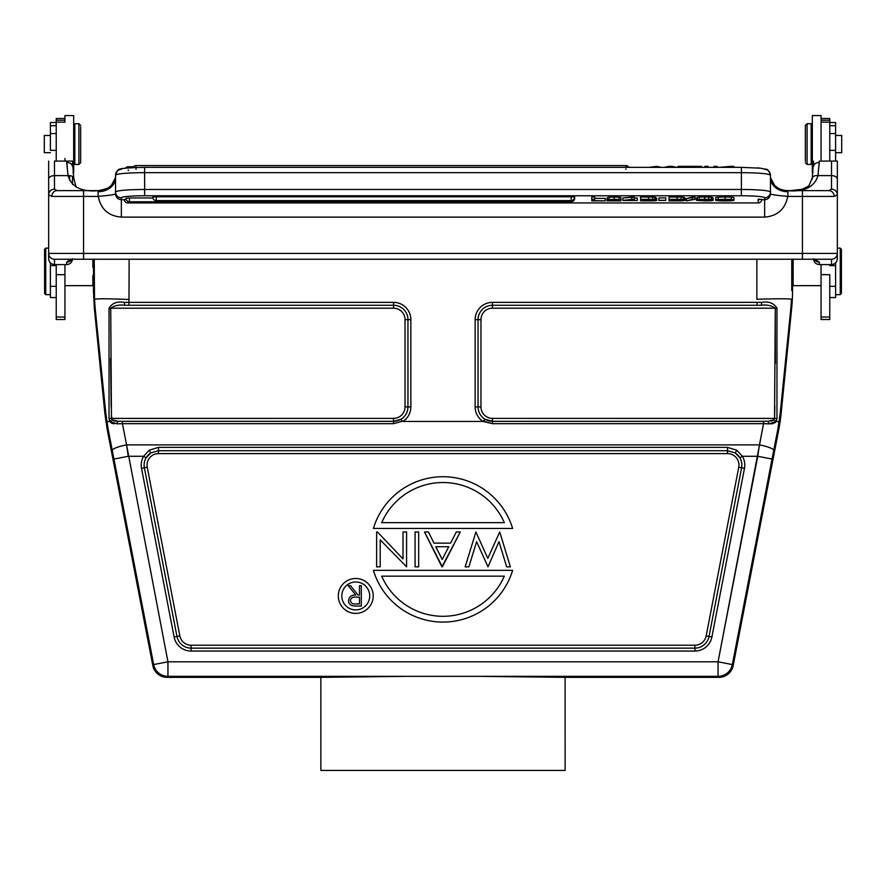 <?xml version="1.0" encoding="UTF-8"?>
<svg xmlns="http://www.w3.org/2000/svg" width="886" height="886" viewBox="0 0 886 886"><rect width="100%" height="100%" fill="white"/><g stroke="black" fill="none" stroke-linecap="round" stroke-linejoin="round"><path stroke-width="1.33" d="M705.799 199.992A18.661 1.628 180 0 1 701.225 199.904L704.658 199.505A6.534 0.565 180 0 1 708.257 199.583L712.643 199.815L712.643 197.5L708.7 197.046A12.393 1.085 180 0 0 704.691 196.991A9.148 0.797 180 0 0 699.22 197.124L697.238 197.456L697.238 199.771L699.198 199.439A9.148 0.797 0 0 1 704.691 199.317A12.393 1.085 0 0 1 708.7 199.361L712.643 199.815L708.257 199.583A6.534 0.565 180 0 0 704.658 199.505L701.225 199.904A18.661 1.628 180 0 0 705.799 199.992A18.805 1.639 0 0 1 711.07 200.125L713.075 200.391L710.993 200.768A9.89 0.864 0 0 1 705.167 200.9A9.89 0.864 0 0 0 711.015 200.768L713.086 200.424L712.643 197.943L713.075 200.391L711.059 200.125A18.805 1.639 0 0 0 705.799 200.003L705.799 199.516M713.075 198.143L713.086 200.424M697.238 198.032L696.474 198.032L696.474 200.358L705.334 200.9L696.474 200.358L696.474 198.032L697.238 198.032M144.628 167.376L144.628 172.659C126.975 172.803 117.284 173.656 115.545 175.195L115.545 191.996A5.814 5.792 180 0 0 121.36 197.788A5.814 5.792 180 0 1 115.545 191.996C117.295 190.457 126.986 189.615 144.628 189.46L144.628 195.762L741.372 195.762A23.269 2.027 0 0 1 764.64 197.788L764.64 199.727L764.64 197.788A5.814 5.792 180 0 0 770.455 191.996A5.814 5.792 180 0 1 764.64 197.788A23.269 2.027 0 0 0 741.372 195.762L144.628 195.762A23.269 2.027 0 0 0 121.36 197.788L121.36 199.727L124.284 199.727L121.36 199.727L121.36 217.114C108.446 216.04 100.738 209.118 98.246 196.338C108.745 195.518 114.516 194.687 115.545 193.846L115.545 193.846C114.516 194.687 108.745 195.518 98.246 196.338C100.738 209.118 108.446 216.04 121.36 217.114L764.64 217.114L764.64 199.727L761.716 199.727L764.64 199.727C768.162 199.372 770.1 197.379 770.455 193.757L770.455 193.846C771.473 194.676 777.243 195.518 787.754 196.338C785.262 209.118 777.554 216.04 764.64 217.114L764.64 199.727C768.162 199.372 770.1 197.379 770.455 193.757L770.455 175.195C768.727 173.656 759.036 172.814 741.372 172.659L144.628 172.659L144.628 195.762A23.269 2.027 0 0 0 121.36 197.788L121.36 199.727C117.838 199.372 115.9 197.379 115.545 193.757C115.9 197.379 117.838 199.372 121.36 199.727L121.36 217.114L764.64 217.114C777.554 216.04 785.262 209.118 787.754 196.338L787.754 196.338C777.243 195.518 771.473 194.676 770.455 193.846L770.455 175.195C768.727 173.656 759.036 172.814 741.372 172.659L741.372 167.376M759.202 199.727L758.239 199.129L761.727 199.439A3.489 3.489 0 0 1 758.239 202.927L127.761 202.927L127.761 201.31L127.761 202.927A3.489 3.489 0 0 1 124.273 199.439L126.31 199.715M594.739 197.024L591.77 197.024L591.77 200.867L605.171 200.867L594.739 200.679L594.739 199.35L591.77 199.35L591.77 200.867L605.171 200.867L594.739 200.679L594.739 199.35L591.77 199.35L591.77 197.024L594.739 197.024L594.739 199.35L594.739 197.024M605.171 198.353L594.739 198.353L605.171 198.353L605.171 200.679L605.171 198.353M607.464 199.871L618.118 199.815L607.486 199.915L609.07 199.516L609.07 197.201L607.464 197.545L607.464 199.871L609.07 199.516A7.465 0.653 0 0 1 614.22 199.361A8.007 0.698 0 0 1 619.059 199.483A8.007 0.698 0 0 0 614.22 199.361L614.22 197.046A7.465 0.653 180 0 0 609.07 197.201L609.07 199.516A7.465 0.653 0 0 1 614.22 199.361L614.22 197.046A7.465 0.653 180 0 0 609.07 197.201L607.464 197.545M619.059 197.168A8.007 0.698 180 0 0 614.22 197.046A8.007 0.698 180 0 1 619.059 197.168M620.909 197.489L619.07 197.168L619.07 199.483L620.909 199.804L619.635 200.092A14.265 1.24 0 0 1 615.327 200.325A22.493 1.96 180 0 0 611.362 200.502L620.842 200.679L611.362 200.502A22.493 1.96 180 0 1 615.338 200.325A14.265 1.24 0 0 0 619.657 200.092L620.909 199.804L619.07 199.483L619.07 197.168L620.909 197.478L620.909 199.804L620.909 197.478M607.464 198.309A7.465 0.653 180 0 0 606.921 198.553L606.921 200.867A7.465 0.653 0 0 1 608.416 200.48A14.763 1.285 0 0 1 613.533 200.181A14.763 1.285 0 0 0 608.383 200.469L608.383 200.469A7.465 0.653 0 0 0 606.921 200.867L620.842 200.867L620.842 199.882L620.842 200.867L606.921 200.867L606.921 198.553A7.465 0.653 180 0 1 607.464 198.309M631.784 197.08L622.792 197.999L622.792 200.314L634.254 199.394L631.784 199.394L631.784 197.08L631.784 199.394L622.792 200.502L637.289 200.502L634.254 200.336L634.254 197.08L622.792 197.999L622.792 200.502L637.289 200.502L634.254 200.336L634.254 197.08L631.784 197.08M637.289 198.021L634.254 198.021L637.289 198.021L637.289 200.336L637.289 198.021M648.674 197.024L640.567 197.024L640.567 200.867L649.582 200.867A8.605 0.753 0 0 0 655.042 200.745A8.605 0.753 0 0 1 649.582 200.867L640.567 200.867L640.567 199.35L648.674 199.35A12.083 1.052 0 0 1 652.705 199.394L655.684 199.738L652.827 200.048L655.695 199.738L655.695 197.423L652.705 197.069A12.083 1.052 180 0 0 648.674 197.035L640.567 197.024L640.567 199.35L648.674 199.35L648.674 197.024A12.083 1.052 180 0 1 652.705 197.069L652.705 199.394L655.684 199.738L655.695 197.423L654.898 197.213L654.898 199.538L654.898 197.213L652.705 197.069L652.705 199.394A12.083 1.052 0 0 0 648.674 199.35L648.674 197.024M656.659 198.121L655.695 197.877L656.659 198.121M656.67 198.121L656.67 200.435L655.02 200.745L656.67 200.435L656.67 198.121L656.67 200.435M665.74 197.888L658.863 197.888L658.863 200.413L665.74 200.413L658.863 200.214L665.74 200.413L658.863 200.214L658.863 197.888L665.74 197.888L665.74 200.214L665.74 197.888M677.114 197.024L669.019 197.024L669.019 200.867L678.034 200.867A8.605 0.753 0 0 0 683.494 200.745A8.605 0.753 0 0 1 678.034 200.867L669.019 200.867L669.019 199.35L677.114 199.35A12.083 1.052 0 0 1 681.146 199.394L684.125 199.738L683.339 199.538L683.339 197.213L681.146 197.069A12.083 1.052 180 0 0 677.114 197.035L669.019 197.024L669.019 199.35L677.114 199.35L677.114 197.024A12.083 1.052 180 0 1 681.146 197.069L681.146 199.394L683.339 199.538L683.339 197.213L681.146 197.069L681.146 199.394A12.083 1.052 0 0 0 677.114 199.35L677.114 197.024M684.125 197.423L683.339 197.213L684.125 197.423M685.111 198.121L684.136 197.877L685.111 198.121L685.111 200.435L681.223 200.048L685.111 200.435L685.111 198.121L685.111 200.435M694.989 197.024L686.484 198.586L686.484 200.9L694.989 199.35L686.484 200.9L694.989 199.35L692.442 199.35L692.442 197.024L686.484 198.586L686.484 200.9L692.442 199.35L692.442 197.024L694.989 197.024L694.989 199.35L694.989 197.024M715.633 200.103L715.633 200.158A8.605 0.753 0 0 0 718.169 200.69A9.746 0.853 0 0 0 725.147 200.9A10.001 0.875 0 0 0 729.322 200.834A8.373 0.731 0 0 0 732.29 200.635A8.373 0.731 0 0 1 729.333 200.834A10.001 0.875 0 0 1 725.147 200.9A9.746 0.853 0 0 1 718.158 200.69A8.605 0.753 0 0 1 715.644 200.125A9.07 0.786 0 0 1 718.225 199.538A9.812 0.853 0 0 1 725.191 199.317A10.399 0.908 0 0 1 731.271 199.461L733.94 199.826L728.779 200.613L728.779 199.583L728.779 200.613L725.014 200.701L725.014 199.505L725.014 200.701L720.34 200.546L720.34 199.671L720.34 200.546A7.177 0.631 180 0 1 718.601 200.136A7.088 0.62 180 0 1 718.601 200.081L718.601 200.103A7.177 0.631 180 0 0 718.601 200.136L718.601 200.048A7.088 0.62 180 0 1 720.373 199.671A6.534 0.565 180 0 1 725.224 199.505A7.088 0.62 180 0 1 728.912 199.583A7.088 0.62 180 0 0 725.224 199.505A6.534 0.565 180 0 0 720.373 199.671A7.088 0.62 180 0 0 718.601 200.103A7.177 0.631 180 0 0 720.34 200.546L733.94 200.302L733.94 197.977L733.94 200.302A8.162 0.709 0 0 1 732.279 200.635A8.162 0.709 0 0 0 733.94 200.302L728.912 199.583L733.94 199.826L733.94 197.512L731.271 197.135A10.399 0.908 180 0 0 725.191 196.991A9.812 0.853 180 0 0 718.225 197.213A9.07 0.786 180 0 0 715.644 197.811L715.644 200.048M571.182 197.412L571.182 196.803L156.257 196.803L156.257 197.412M574.427 198.386L574.671 198.276A3.489 3.489 0 0 1 571.182 201.764L129.489 201.764A3.489 3.489 0 0 1 126 198.276L129.489 197.966L129.489 201.742L129.489 197.966L152.868 197.966L129.489 197.966L129.489 198.575M44.588 249.287L44.588 293.499L44.588 249.287L44.588 293.499L44.588 249.287L45.751 248.124L45.751 294.661L50.402 294.661L50.402 286.333L50.402 297.563L56.228 297.563M48.664 248.124L45.751 248.124L45.751 294.661L44.588 293.499M50.402 135.469L44.3 135.469L44.3 144.075C44.3 155.006 44.3 155.006 44.3 144.075C44.3 133.155 44.3 133.155 44.3 144.075L44.3 152.68L50.402 152.68M50.402 271.393L50.402 285.934M50.402 150.365L50.402 125.712L50.402 150.365L56.228 150.365L50.402 150.365M841.412 293.499L841.412 249.287L841.412 293.499L841.412 249.287L841.412 293.499L840.249 294.661L840.249 248.124L840.249 294.661L835.598 294.661L835.598 262.921L835.598 265.612L829.772 265.612L835.598 265.612L835.598 286.333L829.772 286.333L835.598 286.333L835.598 297.563L829.772 297.563M835.598 150.365L835.598 133.553L829.772 133.553L835.598 133.553L835.598 125.712L835.598 150.365L829.772 150.365L835.598 150.365L835.598 161.086L835.598 150.365L835.598 152.68L841.7 152.68L841.7 144.075C841.7 133.155 841.7 133.155 841.7 144.075C841.7 155.006 841.7 155.006 841.7 144.075L841.7 135.469L835.598 135.469L835.598 144.019M835.598 271.393L835.598 285.934M835.598 133.553L835.598 125.712L829.772 125.712L835.598 125.712L835.598 122.501L829.772 122.501M92.842 275.568L92.842 285.037M92.853 267.218L92.853 259.908M158.494 447.375L149.225 450.199L150.786 452.945L146.112 457.763L143.61 456.29A17.299 17.299 0 0 0 141.527 468.351L174.11 637.023A17.299 17.299 0 0 0 191.121 651.044L694.934 651.044A17.299 17.299 0 0 0 711.89 637.023L744.473 468.351A17.299 17.299 0 0 0 742.39 456.29L736.775 450.199L727.484 447.375L158.516 447.375L158.516 453.599A11.474 11.474 0 0 0 147.253 467.243A11.474 11.474 0 0 1 158.516 453.599L727.484 453.599A11.474 11.474 0 0 1 738.747 467.243L706.164 635.915A11.474 11.474 0 0 1 694.901 645.218L191.099 645.218A11.474 11.474 0 0 1 179.836 635.915L147.253 467.243L144.396 467.797A14.375 14.375 0 0 1 150.786 452.945L146.112 457.763A14.397 14.397 0 0 0 144.385 467.797L176.967 636.469A14.397 14.397 0 0 0 191.121 648.142L694.923 648.142A14.397 14.397 0 0 0 709.033 636.469L709.033 636.469A14.375 14.375 0 0 1 694.912 648.12L694.901 645.218L191.099 645.218L191.099 648.12A14.375 14.375 0 0 1 176.978 636.469L144.385 467.797L176.967 636.469L179.836 635.915A11.474 11.474 0 0 0 191.099 645.218L191.099 648.12A14.375 14.375 0 0 1 176.978 636.469L179.836 635.915L147.253 467.243L144.396 467.797A14.375 14.375 0 0 1 150.786 452.945L158.516 450.708L727.484 450.708L727.484 447.375L727.484 450.708L735.214 452.945A14.375 14.375 0 0 1 741.604 467.797L738.747 467.243L706.164 635.915L709.022 636.469L741.615 467.797L738.747 467.243A11.474 11.474 0 0 0 727.484 453.599L727.484 450.708L158.516 450.708L158.516 453.599L727.484 453.599L727.484 450.708L735.214 452.945L736.775 450.199L727.484 447.375L158.516 447.375L149.225 450.199L143.61 456.29L128.237 456.29L113.962 459.048L153.666 664.566L152.824 665.585A14.541 14.541 -50.5 0 0 167.1 677.358L167.941 676.35L167.941 661.809L167.941 676.35A14.541 14.541 -140.5 0 1 153.666 664.566L167.941 661.809L718.059 661.809L718.059 676.35L167.941 676.35A14.541 14.541 -140.5 0 1 153.666 664.566L167.941 661.809L718.059 661.809L732.334 664.566L777.842 429.267L780.167 413.54L781.131 413.529L791.685 307.974L790.877 307.974L780.167 413.529L777.842 429.267L778.827 429.267A174.498 174.487 -0 0 0 781.131 413.529L791.685 307.974L790.877 307.974M776.214 421.448L779.115 421.769L780.167 413.54L779.115 421.769L776.214 421.448L776.967 418.458L776.967 308.184C773.877 303.112 768.793 301.174 761.705 302.359L492.439 302.37L492.439 305.271L761.295 305.282C766.767 304.518 771.429 305.482 775.272 308.195L775.361 363.382L775.272 308.195L774.53 418.38L773.899 419.864L767.863 421.293L492.417 421.326L763.566 421.326L763.566 423.663L768.893 423.851L776.236 421.459L773.91 419.875L767.907 421.293L492.417 421.293A14.375 14.375 0 0 1 478.052 406.907L478.052 319.669A14.375 14.375 0 0 1 492.439 305.282L761.295 305.282L492.439 305.271A14.397 14.397 0 0 0 478.041 319.669L478.041 319.669A14.375 14.375 0 0 1 492.439 305.282L492.439 308.195A11.474 11.474 0 0 0 480.965 319.669L478.052 319.669L478.041 406.907L480.965 406.907A11.474 11.474 0 0 0 492.417 418.38L492.417 423.663L763.566 423.663L718.059 661.809L718.059 676.35L406.153 676.35L320.865 677.358L167.1 677.358A14.541 14.541 -50.5 0 1 152.824 665.585L107.173 429.267L108.158 429.267L153.666 664.566L152.824 665.585L107.173 429.267L108.158 429.267L112.3 450.498A14.541 2.802 -11 0 1 126.576 444.883L167.941 661.809L126.576 444.883L128.237 456.29L143.61 456.29L149.225 450.199L143.61 456.29A17.299 17.299 0 0 0 141.527 468.351L144.385 467.797L141.527 468.351L174.11 637.023L176.967 636.469L144.385 467.797A14.397 14.397 0 0 1 146.112 457.763L143.61 456.29L149.225 450.199L150.786 452.945L148.15 455.094L150.786 452.945L158.516 450.708L158.516 447.375M774.541 418.037L774.84 406.142L774.541 418.037M771.174 421.071L773.533 420.197L774.53 418.38L773.533 420.197L771.174 421.071M776.236 421.459L768.893 423.851A2.913 1.041 -91.2 0 0 767.863 421.293L763.566 421.326L763.566 423.663L772.526 423.729L775.505 422.4L772.526 423.729L768.893 423.851A2.913 1.041 -91.2 0 0 767.863 421.293L492.417 421.326L485.019 419.244L483.656 421.249L492.417 423.663L492.417 421.326L485.019 419.244A14.397 14.397 0 0 1 478.041 406.907L478.052 319.669L475.14 319.669A17.299 17.299 0 0 1 492.439 302.37L492.439 308.195L775.272 308.195L492.439 308.195A11.474 11.474 0 0 0 480.965 319.669L478.052 319.669L478.041 406.907L480.965 406.907L480.965 319.669L480.965 406.907A11.474 11.474 0 0 0 492.417 418.38L776.967 418.458L776.967 308.184L775.272 308.195L774.53 418.38L776.967 418.458M359.483 597.164L355.762 597.131C352.783 596.765 350.978 597.917 350.347 600.597C350.978 597.917 352.783 596.765 355.762 597.131L359.483 597.164L359.483 603.942L355.663 603.942L359.483 603.942L355.663 603.942L359.483 603.942L359.483 597.164M350.347 600.597C350.989 603.211 352.761 604.33 355.663 603.942C352.761 604.33 350.989 603.211 350.347 600.597C350.978 597.917 352.783 596.765 355.762 597.131M361.311 585.679L359.483 585.679L359.483 595.071L357.999 595.071L350.524 585.679L348.264 585.679L355.74 595.071L348.264 585.679L350.524 585.679L357.999 595.071L359.483 595.071L357.999 595.071L359.483 595.071L359.483 585.679L361.311 585.679L361.311 606.035L361.311 585.679M348.519 600.586A5.094 5.094 0 0 0 352.993 605.825A28.385 28.385 0 0 0 357.235 606.024L361.311 606.035L357.235 606.035A28.385 28.385 0 0 1 352.993 605.825A5.094 5.094 0 0 1 348.519 600.586C349.128 596.643 351.532 594.805 355.74 595.071C351.532 594.805 349.128 596.643 348.519 600.586C349.128 596.643 351.532 594.805 355.74 595.071M357.235 606.035L361.311 606.035L357.235 606.035M341.797 595.935A13.954 13.954 0 0 0 362.739 608.029A13.954 13.954 0 0 0 362.739 583.852A13.954 13.954 0 0 0 341.797 595.935A13.954 13.954 0 0 0 362.739 608.029A13.954 13.954 0 0 0 362.739 583.852A13.954 13.954 0 0 0 341.797 595.935M338.308 595.935A17.443 17.443 0 0 1 364.478 580.828A17.443 17.443 0 0 1 364.478 611.052A17.443 17.443 0 0 1 338.308 595.935A17.443 17.443 0 0 1 364.478 580.828A17.443 17.443 0 0 1 364.478 611.052A17.443 17.443 0 0 1 338.308 595.935M381.7 522.651L504.3 522.651L381.7 522.651A66.882 66.882 0 0 1 504.3 522.651L381.7 522.651A66.882 66.882 0 0 1 504.3 522.651A66.882 66.882 0 0 0 381.7 522.651L504.3 522.651A66.882 66.882 0 0 0 381.7 522.651M373.383 528.466L512.617 528.466A72.707 72.707 0 0 0 373.383 528.466A72.707 72.707 0 0 1 512.617 528.466L373.383 528.466M403.008 531.954L403.008 558.911L377.436 531.954L376.616 531.954L376.616 566.852L380.194 566.852L380.194 539.829L406.585 566.852L406.585 531.954L403.008 531.954L403.008 558.911L377.436 531.954L376.616 531.954L376.616 566.852L380.194 566.852L380.194 539.829L406.585 566.852L406.585 531.954L403.008 531.954M418.668 531.954L415.091 531.954L415.091 566.852L418.668 566.852L418.668 531.954L415.091 531.954L415.091 566.852L418.668 566.852L418.668 531.954M442.203 559.498L448.748 546.728L435.801 546.717L448.748 546.717L435.801 546.717L448.748 546.717L442.203 559.498L435.801 546.717L442.203 559.498M460.277 531.954L441.937 566.852L424.483 531.954L428.425 531.954L434.018 543.14L450.586 543.14L456.323 531.954L460.277 531.954L442.38 566.852L424.483 531.954L428.425 531.954L434.018 543.14L450.586 543.14L456.323 531.954L460.277 531.954M450.586 543.14L434.018 543.14L450.586 543.14M499.737 531.954L487.787 558.357L499.737 531.954L510.38 566.852L506.67 566.852L498.973 541.645L487.998 566.852L476.602 541.656L468.882 566.852L465.194 566.852L475.893 531.954L487.787 558.357L475.893 531.954L465.194 566.852L468.882 566.852L465.194 566.852L468.882 566.852L476.602 541.656L487.998 566.852L498.973 541.645L506.67 566.852L510.38 566.852L499.737 531.954M504.3 576.166L381.7 576.166L504.3 576.166A66.882 66.882 0 0 1 381.7 576.166L504.3 576.166A66.882 66.882 0 0 1 381.7 576.166A66.882 66.882 0 0 0 504.3 576.166L381.7 576.166A66.882 66.882 0 0 0 504.3 576.166M512.617 570.34L373.383 570.34A72.707 72.707 0 0 0 512.617 570.34A72.707 72.707 0 0 1 373.383 570.34L512.617 570.34M694.901 648.12L694.901 645.218A11.474 11.474 0 0 0 706.164 635.915L709.022 636.469A14.375 14.375 0 0 1 694.912 648.12L191.11 648.12L191.121 651.044L191.121 648.142A14.397 14.397 0 0 1 176.967 636.469L174.11 637.023A17.299 17.299 0 0 0 191.121 651.044L694.934 651.044L694.923 648.12M741.604 467.797L709.022 636.469L711.89 637.023L744.473 468.351L741.615 467.797L709.022 636.469L741.615 467.797A14.397 14.397 0 0 0 739.888 457.763L735.214 452.945A14.375 14.375 0 0 1 741.604 467.797M694.923 648.142A14.397 14.397 0 0 0 709.033 636.469L711.89 637.023A17.299 17.299 0 0 1 694.934 651.044L694.923 648.142M111.536 418.38L124.45 418.38L111.47 418.38L112.101 419.864L111.381 415.246L111.47 418.38L393.561 418.38A11.474 11.474 0 0 0 405.035 406.907L405.035 319.669A11.474 11.474 0 0 0 393.539 308.195L109.033 308.184L109.033 418.458L111.47 418.38L110.717 308.195L109.033 308.184C112.101 303.112 117.185 301.174 124.284 302.359L124.693 305.282L393.539 305.271L393.539 308.195L110.717 308.195C114.56 305.493 119.222 304.518 124.693 305.282L393.539 305.282A14.397 14.397 0 0 1 407.959 319.669L410.86 319.669A17.299 17.299 0 0 0 393.539 302.37L128.968 302.37L129.146 259.244L128.968 302.37L124.284 302.359C117.185 301.174 112.101 303.112 109.033 308.184L109.033 418.458L393.561 418.38L393.561 421.293A14.375 14.375 0 0 0 407.948 406.907A14.397 14.397 0 0 1 400.981 419.244A14.397 14.397 0 0 0 407.959 406.907L410.86 406.907L410.86 319.669L407.959 319.669L407.948 406.907L407.959 319.669A14.397 14.397 0 0 0 393.539 305.271L393.539 305.271A14.375 14.375 0 0 1 407.948 319.669L405.035 319.669L405.035 406.907L407.948 406.907L407.959 319.669L405.035 319.669A11.474 11.474 0 0 0 393.539 308.195L393.539 305.282A14.375 14.375 0 0 1 407.948 319.669L407.948 406.907L410.86 406.907A17.299 17.299 0 0 1 402.942 421.448L483.058 421.448A17.299 17.299 0 0 1 475.14 406.907L478.041 406.907L475.14 406.907L475.14 319.669A17.299 17.299 0 0 1 492.439 302.37L761.705 302.359C768.793 301.174 773.877 303.112 776.967 308.184L775.272 308.195C771.429 305.482 766.767 304.518 761.295 305.282L761.705 302.359L761.295 305.282L757.087 305.271L757.087 302.37L757.087 305.271L492.439 305.271A14.397 14.397 0 0 0 478.041 319.669L475.14 319.669L475.14 406.907A17.299 17.299 0 0 0 483.058 421.448L492.417 423.663L763.566 423.663L759.424 444.883L126.576 444.883L122.434 423.663L393.561 423.663L393.561 421.326L122.434 421.326L122.434 423.663L117.107 423.851L109.775 421.459L117.107 423.851A2.913 1.041 -88.8 0 1 118.137 421.293L122.434 421.326L122.434 423.663L393.561 423.663L402.344 421.249L400.981 419.244L393.561 421.326L393.561 423.663L402.344 421.249L400.981 419.244L393.561 421.326L118.137 421.293L393.561 421.326L393.561 418.38A11.474 11.474 0 0 0 405.035 406.907L407.948 406.907A14.375 14.375 0 0 1 393.561 421.293L118.137 421.293A2.913 1.041 -88.8 0 0 117.107 423.851L122.434 423.663L126.576 444.883A14.541 2.802 -11 0 0 112.3 450.498L113.962 459.048L128.237 456.29L126.576 444.883L759.424 444.883A14.541 2.802 11 0 1 773.699 450.498L732.334 664.566L772.038 459.048L757.763 456.29L742.39 456.29A17.299 17.299 0 0 1 744.473 468.351L741.615 467.797A14.397 14.397 0 0 0 739.888 457.763L742.39 456.29L739.888 457.763L735.214 452.945L736.775 450.199L742.39 456.29L757.763 456.29L759.424 444.883A14.541 2.802 11 0 1 773.699 450.498L777.842 429.267L778.827 429.267A174.498 174.487 -0 0 0 781.131 413.529L780.167 413.529M393.539 305.271L124.693 305.282L393.539 305.271L393.539 302.37L393.539 305.271M109.033 418.458L109.786 421.448L112.134 419.886L118.137 421.293L112.145 419.931L111.47 418.38L110.717 308.195C114.56 305.493 119.222 304.518 124.693 305.282L124.284 302.359L128.968 302.37L128.968 305.271L128.968 302.37L393.539 302.37A17.299 17.299 0 0 1 410.86 319.669L410.86 406.907A17.299 17.299 0 0 1 402.942 421.448L483.058 421.448L485.019 419.244A14.397 14.397 0 0 1 478.041 406.907L478.052 406.907A14.375 14.375 0 0 0 492.417 421.293L492.417 418.38L774.53 418.38L773.899 419.864M111.47 418.38L112.134 419.898L109.786 421.448L106.885 421.769L105.833 413.54L104.869 413.529L94.315 307.974L93.451 290.608L94.248 290.608L94.248 259.244L94.492 299.202L94.248 290.608L93.451 290.608L94.315 307.974L95.123 307.974L94.315 307.974L104.869 413.529L107.173 429.267L104.869 413.529L105.833 413.529L95.123 307.974M733.176 665.585L732.334 664.566L772.038 459.048L757.763 456.29L718.059 661.809L732.334 664.566A14.541 14.541 -39.5 0 1 718.059 676.35L718.9 677.358A14.541 14.541 -129.5 0 0 733.176 665.585L778.827 429.267L733.176 665.585L732.334 664.566A14.541 14.541 -39.5 0 1 718.059 676.35L718.9 677.358A14.541 14.541 -129.5 0 0 733.176 665.585M110.617 358.287L111.182 407.15L110.617 358.287M113.02 420.529L114.028 420.905L113.02 420.529M114.77 421.06L116 421.215L114.77 421.06M110.661 422.556L111.381 423.065L110.661 422.556M112.334 423.475L114.239 423.818L112.334 423.475M94.437 297.995L95.123 307.963L94.437 297.995M790.877 307.963L791.508 299.18C787.809 298.615 776.302 298.648 756.965 299.28C776.302 298.648 787.809 298.615 791.508 299.18L790.877 307.963M791.464 299.944L791.497 299.28L791.464 299.944M756.854 299.313L756.854 259.244L756.854 299.313M793.158 284.96L793.147 259.244L793.158 285.657L792.549 285.059L792.549 290.608L791.752 290.608L791.752 259.244L791.752 290.608L792.549 290.608A174.498 174.487 0 0 1 791.685 307.974A174.498 174.487 0 0 0 792.549 290.608L792.494 259.244L792.549 285.059L792.494 259.244L792.549 285.059L793.158 285.657L793.158 283.177M94.503 299.18C98.324 298.593 109.864 298.704 129.134 299.501M105.833 413.54L108.158 429.267L105.833 413.54L106.885 421.769L109.786 421.459M565.135 677.358L479.847 676.35L565.135 677.358L718.9 677.358L565.102 677.336L565.135 770.421L358.952 770.421M320.865 677.358L406.153 676.35L167.941 676.35L167.1 677.358L320.865 677.358L320.865 770.421L527.048 770.421M93.451 285.059L93.506 259.244L93.451 290.608L93.451 285.059L92.853 285.657L64.944 285.657M793.147 267.705L793.158 275.081M805.352 161.274L805.352 125.469L805.352 161.274M805.352 162.692L807.091 164.431L811.166 164.431L811.166 123.719L807.091 123.719L807.091 164.431L807.091 123.719L805.352 125.469M812.329 158.04L811.166 158.04L811.166 130.12L812.329 130.12M812.329 129.533L812.329 158.616M115.545 178.075A17.443 17.443 90 0 1 98.8 190.612L57.114 190.612L83.561 190.612L83.561 259.244L802.439 259.244L802.439 253.418L837.336 253.418L837.336 258.756C837.015 262.289 835.066 264.227 831.478 264.593C835.066 264.227 837.015 262.289 837.336 258.756L837.336 253.418A5.814 5.814 0 0 1 831.522 259.244L831.522 264.593L831.522 259.244L802.439 259.244L802.439 196.426L787.898 196.426L787.898 191.73A17.443 14.076 0 0 1 770.455 177.654A17.443 14.076 0 0 0 787.898 191.73L787.2 190.612A17.443 17.443 -90 0 1 770.455 178.075M681.522 166.369L701.557 166.369L701.557 167.354L701.557 166.369L697.758 166.369L697.758 167.354L697.758 166.369L694.823 167.354L684.291 167.354L681.522 166.369L677.989 166.369L681.522 166.369L681.522 167.354L681.522 166.369M677.989 167.354L677.989 166.369L677.989 167.354M628.96 167.354A3.489 3.489 0 0 0 625.915 165.582L625.915 167.354L625.915 165.582L136.034 165.582L136.034 167.487L136.034 165.582A3.489 3.489 0 0 0 132.856 167.62M136.034 169.37L136.034 168.761M133.432 166.745L128.271 166.745L128.271 167.919L128.271 166.745A3.489 3.489 0 0 0 125.447 168.185M625.915 169.37L625.915 168.761L625.915 169.37M128.271 170.544L128.271 169.935M668.83 166.369A4651.943 405.445 180 0 0 664.356 167.354A4651.943 405.445 180 0 1 668.83 166.369L676.483 167.354L672.042 166.369L672.042 167.354L672.042 166.369L668.83 166.369L668.83 167.354L668.83 166.369M648.951 167.354L656.659 166.369A2270.419 197.877 0 0 0 661.155 167.354A2270.419 197.877 0 0 1 656.659 166.369L656.659 167.354L656.659 166.369L648.951 167.354M704.791 166.369L708.124 166.369L708.124 167.354L708.124 166.369L704.791 166.369L704.791 167.354L704.791 166.369M719.565 167.354L733.807 166.369L733.807 167.354L733.807 166.369L730.385 166.369L730.385 167.354L730.385 166.369L719.565 167.354M713.961 166.369L717.162 166.369L717.162 167.354L717.162 166.369L713.961 166.369L713.961 167.354L713.961 166.369M571.182 201.742L571.182 196.803L574.671 197.102A3.489 3.489 0 0 1 571.182 200.59L571.182 196.803L156.257 196.803L156.257 200.59L156.257 196.803L152.769 197.102A3.489 3.489 0 0 0 156.257 200.59L571.182 200.59L571.182 201.742M731.271 197.135A10.399 0.908 180 0 0 725.191 196.991L725.191 199.317A10.399 0.908 0 0 1 731.271 199.461L731.271 197.135L733.94 197.512L733.94 199.826L731.282 199.45L731.271 197.135M725.191 196.991A9.812 0.853 180 0 0 718.225 197.213L718.225 199.538A9.812 0.853 0 0 1 725.191 199.317L725.191 196.991M715.633 200.158A8.605 0.753 0 0 1 715.644 200.125A9.07 0.786 0 0 1 715.633 200.092A9.07 0.786 0 0 1 718.225 199.538L718.225 197.213A9.07 0.786 180 0 0 715.633 197.766A9.07 0.786 180 0 0 715.644 197.811M697.238 199.771L699.752 200.092A19.182 1.672 0 0 0 704.337 200.192A20.356 1.772 180 0 1 708.966 200.291L710.107 200.446L708.734 200.635A7.265 0.631 180 0 1 705.057 200.701L705.057 200.701A7.465 0.653 180 0 1 700.892 200.613L699.475 200.358L700.892 200.613A7.465 0.653 180 0 0 705.057 200.701A7.265 0.631 180 0 0 708.722 200.635L710.118 200.446L708.944 200.291A20.356 1.772 180 0 0 704.337 200.192A19.182 1.672 0 0 1 699.752 200.092L697.26 199.815L699.198 199.439A9.148 0.797 0 0 1 704.691 199.317A12.393 1.085 0 0 1 708.7 199.361L712.643 199.815L712.643 197.5L711.325 197.19L711.325 199.516L711.325 197.19L708.7 197.046L708.7 199.361L708.7 197.046A12.393 1.085 180 0 0 704.691 196.991L704.691 199.317L704.691 196.991A9.148 0.797 180 0 0 699.22 197.124L699.22 199.439L699.22 197.124L697.238 197.456M671.987 199.538L677.425 199.981A9.148 0.797 180 0 0 679.329 199.97L677.425 199.981A9.148 0.797 180 0 0 679.329 199.97L671.987 199.538M671.987 200.181L676.705 200.679A10.289 0.897 180 0 0 680.791 200.624L682.154 200.424L680.791 200.624A10.289 0.897 180 0 1 676.705 200.668L671.987 200.181L677.779 200.181L671.987 200.181M682.131 200.424L679.894 200.192A9.646 0.842 180 0 0 677.779 200.181A9.646 0.842 180 0 1 679.894 200.203L682.131 200.424M684.136 199.738L681.268 200.048L684.136 199.738L684.136 197.423L684.136 199.738M643.546 199.538L648.984 199.981A9.148 0.797 180 0 0 650.889 199.97L648.984 199.981A9.148 0.797 180 0 0 650.889 199.97L643.546 199.538M643.546 200.181L648.264 200.679A10.289 0.897 180 0 0 652.34 200.624L653.713 200.424L651.454 200.192A9.646 0.842 180 0 0 649.327 200.181L643.546 200.181L648.264 200.679A10.289 0.897 180 0 0 652.34 200.624L653.713 200.424L651.454 200.192A9.646 0.842 180 0 0 649.327 200.181L643.546 200.181M652.772 200.048L656.659 200.435L652.772 200.048M625.405 200.336L631.773 200.336L631.773 199.682L625.405 200.336L631.773 200.336L631.773 199.682L625.405 200.336M631.773 200.336L631.773 199.682L631.773 200.336M617.199 200.003L618.129 199.815L617.199 200.003A14.265 1.24 180 0 1 613.511 200.181A14.265 1.24 180 0 0 617.199 200.003L617.199 200.003M613.511 199.549L613.511 200.181L613.511 199.549M819.306 262.145L819.306 264.593C815.74 264.216 813.802 262.267 813.492 258.756C813.802 262.267 815.74 264.216 819.306 264.593L831.478 264.593L819.306 264.593L819.306 262.145A5.814 5.515 180 0 1 814.179 259.244A5.814 5.515 180 0 0 819.306 262.145L815.009 259.244L821.045 259.244L815.009 259.244L819.306 262.145M770.455 177.61L774.464 185.074C774.851 185.551 778.417 190.014 787.2 190.612L828.886 190.612L787.2 190.612L802.439 190.612L802.439 196.426L787.898 196.426L787.898 191.73L787.2 190.612L828.886 190.612L802.439 190.612L802.439 196.426L834.18 196.426A5.814 5.294 -90 0 0 828.886 190.612L831.522 189.161L831.522 175.605L817.966 175.605L819.306 162.415A5.814 4.065 0 0 0 813.492 166.468A5.814 4.065 0 0 1 819.306 162.415L819.306 161.086L837.336 161.086L831.522 161.086L831.522 175.605L817.966 175.605C814.345 187.378 803.79 192.373 786.303 190.568L786.026 190.568M812.318 179.182A5.814 3.533 10.8 0 1 812.274 178.008A5.814 3.533 10.8 0 1 817.966 175.605C814.345 187.378 803.79 192.373 786.303 190.568L786.303 190.568M812.274 178.008A5.814 3.533 10.8 0 1 817.966 175.605L819.306 161.086L831.522 161.086L831.522 175.605A5.814 3.577 180 0 1 837.336 179.182A5.814 3.577 180 0 0 831.522 175.605L831.522 189.161A5.814 5.604 0 0 1 837.336 194.765L837.336 253.418A5.814 5.814 0 0 1 831.522 259.244L54.478 259.244L54.478 264.593C50.912 264.216 48.974 262.267 48.664 258.756L48.664 194.765A5.814 5.604 0 0 1 54.478 189.161L57.114 190.612A5.814 5.294 90 0 0 51.82 196.426L83.561 196.426L83.561 253.418L802.439 253.418L802.439 196.426L834.18 196.426A5.814 5.294 -90 0 0 828.886 190.612L831.522 189.161A5.814 5.604 0 0 1 837.336 194.765L834.18 196.426L837.336 194.765L837.336 161.152L837.336 253.418L83.561 253.418L83.561 259.244L54.478 259.244A5.814 5.814 0 0 1 48.664 253.418L48.664 194.765L51.82 196.426A5.814 5.294 90 0 1 57.114 190.612L54.478 189.161L54.478 175.605L68.034 175.605C71.921 175.528 73.804 176.713 73.682 179.182L73.394 177.41M813.492 166.468L813.492 161.13L812.252 178.086L808.796 186.038L802.085 189.294L791.563 190.479M70.991 259.244L113.22 259.244L70.991 259.244L66.694 262.145A5.814 5.515 180 0 0 71.821 259.244A5.814 5.515 180 0 1 66.694 262.145L70.526 259.244M76.107 187.156L73.715 178.097M99.974 190.568L99.675 190.568C82.21 192.351 71.655 187.367 68.034 175.605L66.694 162.415C70.149 162.703 72.087 164.054 72.508 166.468L72.508 161.13L73.748 178.075M72.508 176.535L72.508 184.454L72.508 176.535M115.545 177.61L111.492 185.13C111.315 186.979 107.084 188.796 98.8 190.612L98.102 191.73L98.102 196.426L83.561 196.426L83.561 190.612L98.8 190.612L98.102 191.73A17.443 14.076 0 0 0 115.545 177.654A17.443 14.076 0 0 1 98.102 191.73L98.102 196.426L51.82 196.426L48.664 194.765A5.814 5.604 0 0 1 54.478 189.161L54.478 175.605L68.034 175.605L66.694 161.086L72.508 161.086L66.694 161.086L66.694 162.415M115.545 191.996L115.545 193.757L115.545 191.996C117.295 190.457 126.986 189.615 144.628 189.46L741.372 189.46L741.372 172.659L144.628 172.659L144.628 189.46L741.372 189.46C759.025 189.615 768.716 190.457 770.455 191.996C768.716 190.457 759.025 189.615 741.372 189.46L741.372 167.354L144.628 167.354L144.628 172.659C126.975 172.803 117.284 173.656 115.545 175.195L115.545 191.996M741.372 195.762L741.372 189.46L741.372 195.762M758.239 202.916L758.239 199.129L758.239 202.916M144.628 167.354C128.248 167.753 119.975 168.406 119.831 169.326C118.591 168.717 117.162 170.677 115.545 175.195A5.814 5.792 180 0 1 121.36 169.403M764.64 169.403A5.814 5.792 180 0 1 770.455 175.195C767.653 166.856 766.479 170.167 760.919 168.229L741.372 167.354M834.435 161.086L837.336 161.086L834.435 161.086M829.772 120.219L829.772 161.086L829.772 122.113L821.056 122.113L821.056 161.086L821.056 118.491L829.772 118.491L829.772 120.219L821.056 120.219L829.772 120.219C829.772 117.927 829.772 117.927 829.772 120.219L829.772 122.113L821.056 122.113L821.056 115.579L812.329 115.579L812.329 172.582L813.115 172.582M821.056 317.022L821.056 264.593L821.056 274.671L829.772 274.671L829.772 317.022L829.772 274.671L821.056 274.671L821.056 317.022L829.772 317.022L821.056 317.022L821.056 319.503L829.772 319.503L829.772 317.022M66.694 264.593L66.694 262.145L66.694 264.593L54.478 264.593L54.478 261.968L54.478 264.593C50.912 264.216 48.974 262.267 48.664 258.756L48.664 161.13L48.664 253.418L83.561 253.418L48.664 253.418A5.814 5.814 180 0 0 54.478 259.244A5.814 5.814 0 0 1 48.664 253.418A5.814 5.814 180 0 0 54.478 259.244L54.478 264.593L66.694 264.593C70.26 264.216 72.198 262.267 72.508 258.756C72.198 262.267 70.26 264.216 66.694 264.593M54.478 161.086L54.478 175.605A5.814 3.577 180 0 0 48.664 179.182A5.814 3.577 180 0 1 54.478 175.605L54.478 161.086L66.694 161.086L54.478 161.086M48.664 253.418L48.664 258.756L48.664 253.418M69.595 180.246L69.595 175.572L69.595 180.246M72.885 172.582L73.671 172.582L73.671 115.579L64.944 115.579L64.944 122.124L64.944 118.491L56.228 118.491L56.228 120.208L64.944 120.208L56.228 120.208L56.228 122.146L64.944 122.146L56.228 122.146L56.228 161.086L56.228 122.146M64.944 161.086L64.944 158.516M64.944 274.671L64.944 264.593L64.944 274.671L56.228 274.671L64.944 274.671L64.944 317.022L64.944 274.671M56.228 317.022L56.228 264.593L56.228 317.022L64.944 317.022L64.944 319.503L56.228 319.503L56.228 317.022L64.944 317.022M80.648 126.886L80.648 162.692L80.648 126.886M80.648 162.692L78.909 164.431L78.909 123.719L74.834 123.719L74.834 164.431L78.909 164.431L78.909 123.719L80.648 125.469M73.671 130.12L74.834 130.12L74.834 158.04L73.671 158.04M73.671 158.616L73.671 129.533M56.228 286.333L50.402 286.333L56.228 286.333M50.402 262.921L50.402 265.612L56.228 265.612L50.402 265.612L50.402 286.333M56.228 133.553L50.402 133.553L56.228 133.553M56.228 122.501L50.402 122.501L50.402 125.712L56.228 125.712L50.402 125.712L50.402 133.553M841.412 249.287L840.249 248.124L837.336 248.124M759.191 168.041A3.489 3.489 0 0 0 758.239 167.908L757.685 167.908M715.633 197.766L715.633 200.092M793.158 285.657L821.056 285.657"/></g></svg>
